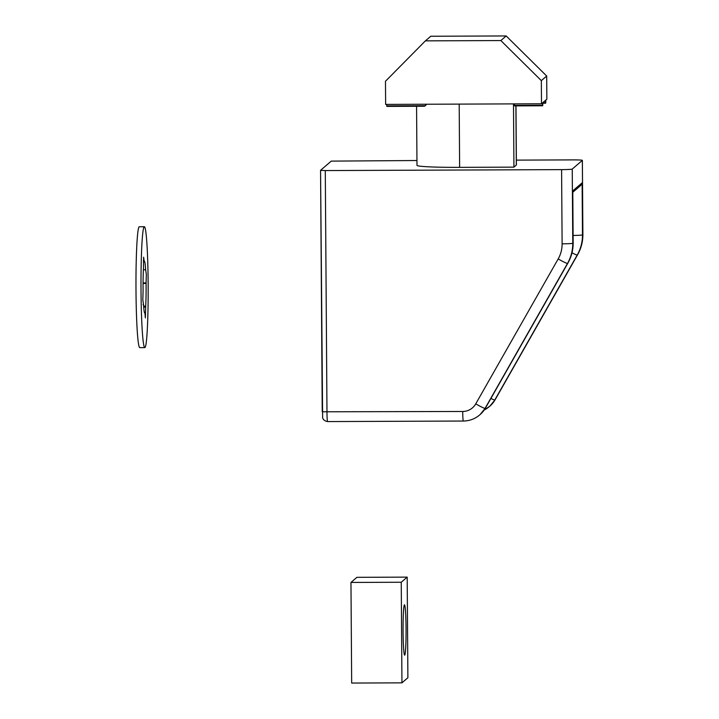 <?xml version="1.0" encoding="UTF-8"?>
<svg xmlns="http://www.w3.org/2000/svg" width="719" height="719" viewBox="0 0 719 719"><rect width="100%" height="100%" fill="white"/><g stroke="black" fill="none" stroke-linecap="round" stroke-linejoin="round"><path stroke-width="1.08" d="M541.497 103.779L542.459 102.952L542.701 105.774L542.917 102.556L545.433 100.39L545.676 103.212L545.892 99.995L546.853 99.168L546.692 76.034L541.335 80.636L541.497 103.779L385.636 104.399L385.474 81.256L425.414 40.857L500.837 40.561L506.185 35.95L430.771 36.247L425.414 40.857M485.478 407.997A10.075 0.737 29.6 0 1 485.469 408.015L567.911 263.073A10.075 0.737 29.6 0 0 567.92 263.055A10.075 0.737 29.6 0 0 567.911 263.073L485.46 408.024A10.075 0.737 29.6 0 0 485.469 408.015L480.031 414.62A25.183 25.111 -130.7 0 0 485.46 408.024L485.073 408.356A25.183 25.111 49.3 0 1 463.387 421.019A10.075 0.593 -90.2 0 1 463.36 421.037A10.075 0.593 -90.2 0 1 462.721 411.475A15.108 15.063 -130.7 0 0 475.735 403.88L558.178 258.939A30.216 30.126 -130.7 0 0 562.114 243.831L561.593 169.63L325.285 170.565L326.974 412.014A10.075 0.593 89.8 0 0 327.603 421.577A10.075 0.593 89.8 0 0 327.639 421.559M561.593 169.63A10.075 0.512 -0.4 0 0 572.243 169.073L582.354 160.373A10.075 0.512 -0.4 0 0 582.372 160.337A10.075 0.512 -0.4 0 0 572.89 159.897L516.359 160.121M416.948 160.517L331.261 161.119L320.557 170.331L325.285 170.565M416.571 106.277L416.984 165.37A45.333 2.292 -0.4 0 0 459.63 167.356L513.932 167.141L516.314 165.091A45.333 2.292 -0.4 0 0 516.395 164.957L515.981 105.882M572.243 169.073L572.764 243.274A40.291 40.174 49.3 0 1 567.516 263.415L567.902 263.082A40.291 40.174 -130.7 0 0 573.151 242.941A10.075 0.512 -0.4 0 0 573.169 242.914L572.782 190.877L582.12 182.833L580.808 185.367L572.809 192.252M426.762 104.237L424.507 106.241L386.84 106.394L386.66 104.39M513.492 103.887L513.932 167.141M542.701 105.774L514.543 105.891L514.364 103.887M541.335 80.636L500.837 40.561M506.185 35.95L546.692 76.034M406.055 628.712A25.183 1.492 89.8 0 0 404.464 604.805A25.183 1.492 89.8 0 0 403.08 631.273A25.183 1.492 89.8 0 0 404.671 655.171A25.183 1.492 89.8 0 0 406.055 628.712M401.948 682.852L401.247 582.246L407.188 577.123L407.889 677.729L401.948 682.852L351.672 683.05L350.962 582.444L401.247 582.246M350.962 582.444L356.912 577.33L407.188 577.123M143.396 261.761L144.258 261.761L143.62 257.168L143.476 268.259A25.686 1.528 -90.2 0 0 143.09 290.916L142.82 299.895L143.53 304.559L143.036 304.559M146.343 341.723A60.441 3.586 -90.2 0 1 144.825 347.61A60.441 3.586 -90.2 0 1 141.14 300.515A60.441 3.586 -90.2 0 1 142.829 232.614A60.441 3.586 -90.2 0 1 144.348 226.728A60.441 3.586 -90.2 0 1 148.024 273.822A60.441 3.586 -90.2 0 1 146.343 341.723M144.825 347.61L139.801 347.628A60.441 3.586 -90.2 0 1 136.116 300.533A60.441 3.586 -90.2 0 1 137.796 232.641A60.441 3.586 -90.2 0 1 139.315 226.755L144.348 226.728M144.258 261.761A25.686 1.528 -90.2 0 1 144.483 261.482A25.686 1.528 -90.2 0 1 145.633 269.787L143.396 269.796M144.465 312.585L144.905 312.585A25.686 1.528 -90.2 0 1 144.69 312.855A25.686 1.528 -90.2 0 1 143.53 304.559M143.063 283.43L146.074 283.421A25.686 1.528 -90.2 0 1 145.687 306.078L143.629 306.087M146.074 283.421L146.343 274.442L145.633 269.787M144.905 312.585L145.364 317.906L145.687 306.078M577.636 254.679A10.075 0.737 -150.4 0 1 577.636 254.697L495.193 399.638A10.075 0.737 -150.4 0 1 495.193 399.638A10.075 0.737 -150.4 0 1 495.175 399.656L577.231 255.047L494.789 399.989A25.183 25.111 49.3 0 1 484.202 410.019L489.756 406.253A25.183 25.111 -130.7 0 0 495.175 399.656L494.789 399.989A10.075 0.737 29.6 0 1 490.906 398.443M462.721 411.475L322.238 411.789L320.557 170.358L322.633 417.64C322.472 416.894 322.57 420.723 327.603 421.577L463.36 421.037C469.507 420.948 474.935 418.916 479.645 414.953L480.031 414.62M562.114 243.831A10.075 0.512 179.6 0 0 572.764 243.274L572.782 190.877M582.12 182.833L582.48 234.906A40.291 40.174 49.3 0 1 577.231 255.047A10.075 0.737 29.6 0 1 572 252.809M582.354 160.373L582.866 234.574A10.075 0.512 179.6 0 0 582.884 234.538A10.075 0.512 179.6 0 1 582.884 234.538C582.902 241.728 581.15 248.441 577.636 254.697A10.075 0.737 -150.4 0 1 577.618 254.715A40.291 40.174 -130.7 0 0 582.866 234.574L582.48 234.906A10.075 0.512 -0.4 0 1 573.115 235.446M558.178 258.939A10.075 0.737 -150.4 0 0 567.516 263.415L485.073 408.356A10.075 0.737 -150.4 0 1 475.735 403.88M567.911 263.073C571.434 256.818 573.178 250.095 573.169 242.914A10.075 0.512 -0.4 0 0 573.151 242.887M459.189 104.102L459.63 167.356M515.9 105.882L516.314 165.091M542.908 102.709L545.595 102.691M386.759 105.873L425.495 105.72M514.462 105.369L542.62 105.253M143.701 307.112L145.723 307.103M143.063 282.944L146.137 282.935M143.423 260.736L144.231 260.736M582.884 234.538L582.372 160.337M495.193 399.638L489.756 406.253M542.881 103.221L545.676 103.212"/></g></svg>
